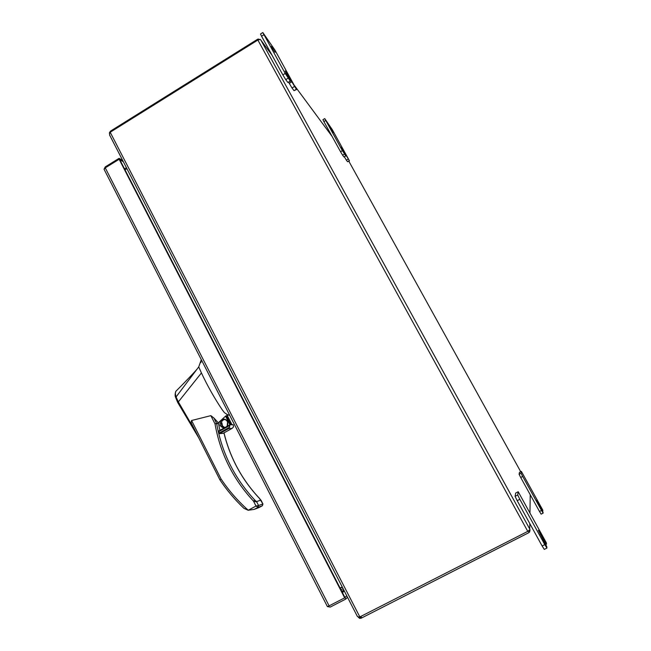 <?xml version="1.0" encoding="UTF-8"?>
<svg xmlns="http://www.w3.org/2000/svg" width="651" height="651" viewBox="0 0 651 651"><rect width="100%" height="100%" fill="white"/><g stroke="black" fill="none" stroke-linecap="round" stroke-linejoin="round"><path stroke-width="0.98" d="M109.466 133.813L109.449 132.658L110.784 130.941L257.552 39.263L260.343 39.442L257.861 40.037L110.816 131.86L109.482 133.675L109.824 135.465M258.374 39.752L258.219 38.97M257.861 40.037L527.774 531.371L530.028 529.93L528.881 530.24L530.028 529.93L529.645 531.843L528.661 532.762L361.704 617.921L360.971 616.497M527.774 531.371L359.832 616.92L110.255 132.356M528.164 531.167L529.304 532.298M110.222 131.364L110.572 132.039M357.187 616.058L358.294 616.993L359.832 616.92M360.296 616.822L361.028 618.247L359.523 618.344L357.96 616.863M361.028 618.247L361.704 617.921M260.343 39.442L260.994 40.289L260.343 39.442M530.028 529.93L529.735 529.019L530.028 529.93M340.229 588.309L342.345 587.218M126.416 167.698L124.52 168.869M342.214 586.966L340.099 588.065M125.008 169.813L126.904 168.65M341.01 589.83L343.126 588.732M346.723 595.73L344.973 597.537L119.784 159.658L123.389 161.814M327.168 606.13L327.404 606.594L329.105 605.861L105.267 167.86L104.079 169.317L104.363 169.878M347.512 597.26L345.762 599.075L330.228 607.074L327.396 606.586M345.762 599.075L344.965 597.537M104.07 169.195L105.242 166.9L119.1 158.323L122.705 160.496M105.267 167.86L119.149 159.275L119.784 159.658L119.1 158.323M344.973 597.537L344.664 597.854L119.149 159.275M329.105 605.861L344.664 597.854M221.975 423.296L222.569 426.535M192.932 426.291L192.216 424.867C191.223 423.264 191.003 421.807 191.573 420.505L210.851 415.647L213.919 418.023L218.297 422.8L220.372 420.904L220.03 425.673L224.017 428.024M227.207 426.25L227.573 421.457C226.1 419.171 224.156 418.577 221.731 419.659L225.555 416.152L229.998 424.859M226.564 426.608C227.923 425.136 228.192 423.467 227.386 421.612C226.442 419.976 225.051 419.268 223.236 419.488C220.364 420.505 219.42 422.515 220.404 425.51C221.373 427.17 222.78 427.878 224.636 427.626L224.831 427.577M224.815 427.585L221.739 425.428C220.762 422.532 221.649 420.538 224.408 419.456M227.638 414.785L224.416 412.644L222.227 409.788C214.334 398.005 207.4 385.717 201.428 372.942L178.35 401.879L195.617 431.621M220.372 420.904L221.731 419.659M229.713 425.518L229.657 424.883L218.931 430.864L218.899 431.548L229.713 425.518L229.616 427.211L228.582 428.627L232.098 428.366L233.497 426.934L233.18 424.664L230.885 424.802L226.271 415.753L225.555 416.152M226.271 415.753L227.378 415.696L231.992 424.737L227.378 415.696M178.35 401.879L177.747 402.432M201.428 372.942L198.726 366.904L176.063 396.947L178.325 401.911M215.668 387.817L205.073 367.074M201.208 359.889L200.907 362.542L201.297 359.686L198.726 366.904M219.9 430.327L218.297 422.8M219.957 479.925L221.063 479.014C228.802 490.545 237.859 500.953 248.234 510.246L254.069 509.424L258.04 507.349L256.006 506.047L258.577 505.526L256.763 501.954L253.524 501.156C233.042 479.095 220.201 453.324 215.001 423.817L218.565 423.451M243.254 507.682L243.97 508.366C234.889 499.748 226.874 490.26 219.932 479.885L192.216 424.867M196.936 369.28C196.342 370.077 188.155 379.053 175.9 391.235C175.184 392.317 175.241 394.221 176.063 396.947L175.705 397.574C174.875 396.117 174.94 394.001 175.9 391.227L176.095 391.031M198.791 437.92L177.666 402.399L175.762 397.769M262.947 503.931L262.386 505.737L257.967 507.967M223.952 432.907C226.605 443.909 230.495 454.463 235.621 464.578C241.944 477.012 249.911 488.315 259.529 498.479L262.89 503.955L261.149 500.391M259.529 498.479L260.856 500.106L256.518 501.612L254.81 500.09C234.515 478.273 221.804 452.762 216.661 423.565L213.919 418.023M229.616 427.211L219.241 432.988L218.899 431.548M219.241 432.988L219.599 433.631L223.252 433.289M230.885 424.802L229.657 424.883L218.931 430.864M243.97 508.366L248.234 510.294M248.234 510.246L256.006 506.047L253.524 501.156L254.81 500.09M271.377 46.441L275.007 52.308L271.377 46.441M285.211 73.441L262.825 32.55L274.901 50.029L296.522 89.504L285.171 70.959L290.427 81.294L285.211 73.441L282.86 74.889L261.564 36.212L263.899 34.755M262.825 32.55L260.506 33.998L261.564 36.212M296.311 89.285L294.04 90.676L296.522 89.504M294.04 90.676L292.022 87.991L294.309 86.583M288.678 82.368L292.022 87.991M290.2 81.058L287.88 82.482L290.427 81.294M287.88 82.482L285.74 79.65L288.092 78.21M282.86 74.889L285.74 79.65M330.724 128.491L333.255 132.674L330.724 128.491M342.377 150.65L324.735 118.596L332.262 129.614L349.432 160.805L341.222 147.24L345.795 155.898L342.377 150.65L340.554 151.74L323.881 121.582L325.687 120.492M324.735 118.596L322.929 119.678L323.881 121.582M349.335 160.699L347.561 161.757L349.432 160.805M347.561 161.757L346.348 160.146L348.139 159.088M344.33 156.769L346.348 160.146M345.689 155.792L343.988 156.972L346.12 155.711M343.883 156.867L342.621 155.19L344.444 154.108M340.554 151.74L342.621 155.19M539.63 504.907L538.263 502.19L539.63 504.907M541.502 510.449L522.688 476.451L521.069 473.253L521.361 471.389L542.812 510.148L536.701 500.253L543.056 512.361L543.137 513.134L541.502 510.449L539.5 511.483L520.702 477.484L522.688 476.451M521.069 473.253L519.091 474.286L520.702 477.484M519.091 474.286L519.433 472.398L521.361 471.397L519.441 472.398M539.5 511.483L541.136 514.144M542.202 536.172L540.395 532.461L542.202 536.172M544.781 544.618L519.832 499.325L517.708 494.972L518.212 491.741L546.368 542.844L546.498 544.146L538.369 530.305L546.791 546.685L546.93 548.069L544.781 544.618L542.12 545.969L517.195 500.684L519.832 499.325M517.708 494.972L515.087 496.331L517.195 500.684M515.087 496.331L515.682 493.067L518.204 491.757L515.706 493.051M542.12 545.969L544.277 549.363M110.784 130.941L111.15 131.657M359.726 616.953L359.523 618.344M348.814 161.171L520.719 471.723M529.808 523.599L529.735 529.019L260.994 40.289L272.004 55.172M294.545 85.647L332.059 136.376M530.223 494.711L529.971 512.63M343.777 590.001L341.995 591.743M344.249 590.921L342.475 592.67M221.486 422.182L221.885 422.963M221.283 423.305L221.975 423.264L221.324 422.906M218.435 423.069L215.001 423.817L210.851 415.647M191.573 420.505L221.063 479.014M259.456 507.316L255.086 508.944M262.89 503.955L262.361 505.746L258.04 507.349L258.577 505.526L262.89 503.955M256.518 501.612L260.856 500.106M219.599 433.631L228.582 428.627M232.098 428.366L223.212 433.314M289.231 83.377L291.526 81.969M288.442 76.387L288.019 76.647M543.935 541.022L544.415 540.778M540.826 534.268L540.354 534.504M343.695 589.855L341.921 591.596M109.571 134.969L357.375 616.432M104.079 169.317L327.404 606.594M235.67 464.578C230.544 454.455 226.654 443.884 224.001 432.882M222.634 426.592L221.503 422.125M228.379 414.915L227.427 415.753M229.632 415.159L226.882 414.646M262.386 505.737L259.318 507.398M235.678 464.602C242.001 477.028 249.968 488.315 259.57 498.471M223.236 419.488L224.253 419.439M254.061 509.424L258.675 507.707M223.236 433.306L232.261 428.285M542.478 511.108L542.893 510.897M541.127 514.16L543.137 513.134M545.807 544.496L546.498 544.146M544.269 549.411L546.93 548.069"/></g></svg>
